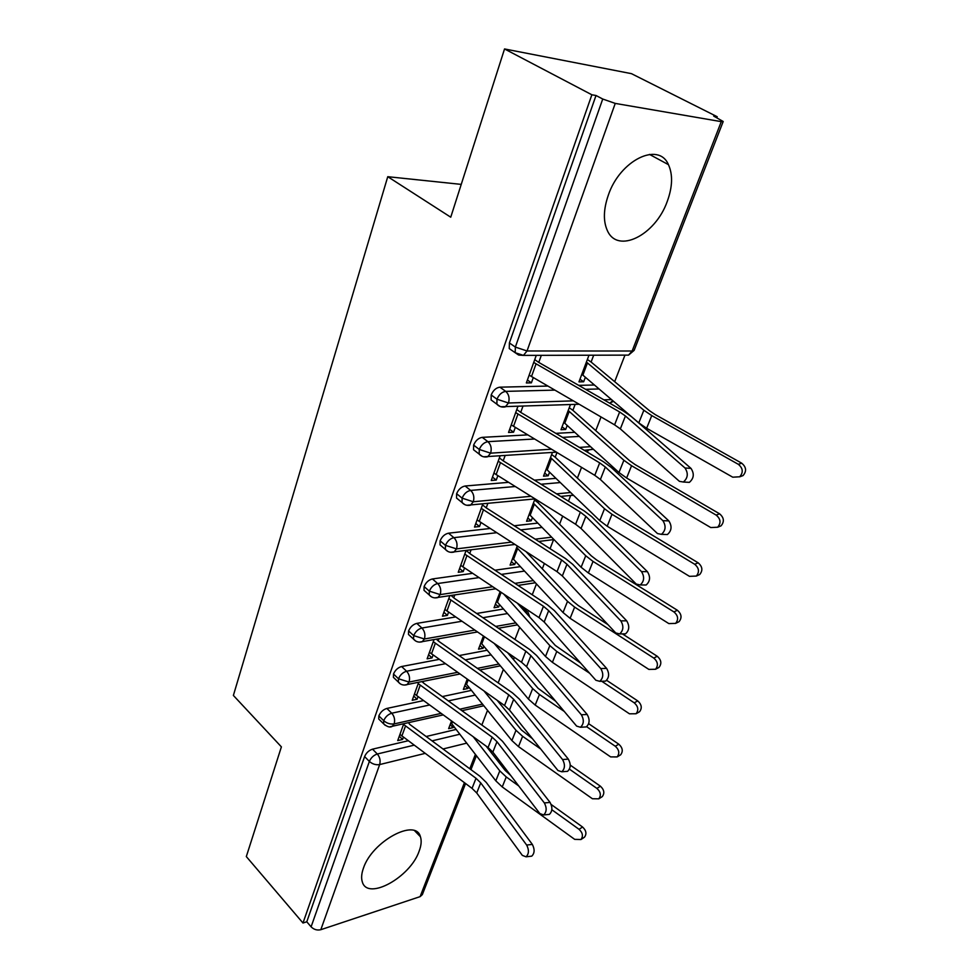 <?xml version="1.0" encoding="UTF-8"?>
<svg xmlns="http://www.w3.org/2000/svg" width="979" height="979" viewBox="0 0 979 979"><rect width="100%" height="100%" fill="white"/><g stroke="black" fill="none" stroke-linecap="round" stroke-linejoin="round"><path stroke-width="1.47" d="M363.429 868.177C372.118 841.304 415.806 817.808 420.407 836.715C421.729 840.618 421.3 845.44 419.134 851.179C410.372 877.282 367.468 901.096 362.316 881.883C361.116 878.2 361.484 873.623 363.429 868.177M608.326 195.151C619.976 160.275 658.647 141.368 668.437 164.643C672.965 174.617 672.561 186.903 667.225 201.503C655.306 235.376 617.455 254.381 607.286 230.408C603.113 221.009 603.468 209.261 608.326 195.151M465.563 783.543L422.365 894.573L420.113 896.642L320.818 929.695C317.147 930.552 313.904 929.585 311.102 926.832L306.782 921.79L302.988 923.013L246.316 856.576L281.389 746.867L233.381 695.445L387.757 176.697L450.744 217.203L504.54 48.95L631.443 73.658L717.203 116.721L713.728 116.109L723.2 121.494L721.278 121.641L615.24 103.407L527.032 350.971L632.153 351.008L721.278 121.641M481.852 725.023L487.554 710.289M498.164 682.889L503.39 669.355M514.954 639.483L519.69 627.245M526.151 610.541L526.604 609.379M532.246 594.779L536.455 583.912M542.317 568.738L544.348 563.488M550.076 548.705L553.6 539.6M559.596 524.083L562.656 516.178M568.456 501.211L570.671 495.46M577.426 478.021L581.55 467.362M587.412 452.2L588.244 450.034M595.783 430.552L601.033 416.981M614.714 381.614L624.908 355.279M716.836 117.676L717.203 116.721M461.244 184.382L387.757 176.697M512.458 350.812L509.251 348.573L509.398 342.944L596.003 95.501L591.867 94.779L504.54 48.95M509.398 342.944L515.346 347.08L602.734 99.026L596.003 95.501M602.734 99.026L615.24 103.407M302.988 923.013L591.867 94.779M527.4 380.023L531.389 382.85L526.347 382.948L536.272 355.365M588.979 355.218L578.968 381.871L583.668 381.773L579.96 379.216M583.668 381.773L585.369 377.27M587.363 359.513L591.108 362.034L593.69 355.206M531.389 382.85L533.261 377.649M685.006 467.999L625.434 416.002L619.634 411.975L533.714 362.45L529.149 375.141L614.592 424.849L620.343 428.9L679.402 481.338L683.379 482.023C687.931 478.033 688.482 473.359 685.006 467.999L691.003 468.39L631.296 416.516L623.476 411.094L538.768 362.414L541.314 355.34M456.226 729.416L426.146 736.514M408.17 740.76L372.534 749.168L377.307 754.001L414.105 745.178M306.782 921.79L364.604 756.571C366.244 752.839 368.887 750.367 372.534 749.168M380.293 720.532L378.726 718.99L378.849 715.894C380.525 712.051 383.193 709.567 386.864 708.441L391.747 713.214L429.475 705.015M471.511 690.354L442.324 696.583M423.43 700.621L386.864 708.441M403.764 723.787L397.719 740.589L402.589 739.451L403.397 737.199M526.665 845.048L480.726 782.882L476.002 778.281L403.544 724.399L399.946 734.421L472.049 788.376L476.736 792.99L522.321 855.377L526.053 856.809C528.978 853.921 529.174 849.992 526.665 845.048L532.343 844.412L486.269 782.429L479.894 776.237L409.516 724.227L408.635 722.686M551.201 804.505L582.566 827.022C586.237 830.473 586.874 833.863 584.487 837.18L580.975 839.517L574.673 839.358L502.239 786.932L495.815 780.838L450.891 722.649L451.503 721.009L448.627 728.657L453.191 727.581L453.73 726.173M395.1 678.961L393.387 677.333L393.497 674.029C395.21 670.089 397.915 667.592 401.61 666.528L406.615 671.239L445.372 663.725M487.285 650.227L459.139 655.575M439.204 659.369L401.61 666.528M418.669 682.339L412.22 700.291L417.103 699.251L418.021 696.705M544.348 802.939L496.965 741.703L492.131 737.15L418.204 683.636L414.496 693.94L488.056 747.54L492.853 752.105L539.87 813.586L543.651 814.944C546.723 811.946 546.955 807.944 544.348 802.939L550.063 802.413L502.557 741.348L496.023 735.229L424.225 683.562L423.099 682.644L423.564 681.347M570.243 765.113L600.408 786.21C604.178 789.71 604.802 793.174 602.293 796.6L598.805 798.827L592.405 798.742L518.478 746.585L511.895 740.565L465.686 683.269L467.228 679.169L463.361 689.449L467.95 688.47L468.611 686.732M520.094 606.27L526.249 610.627M410.348 636.191L408.476 634.465L408.586 630.941C410.348 626.89 413.077 624.382 416.797 623.39L421.912 628.029L461.831 621.273M503.561 608.999L476.651 613.466M455.541 616.966L416.797 623.39M434.015 639.679L427.125 658.83L432.033 657.912L433.073 655.037M562.57 759.545L513.681 699.312L508.737 694.809L433.281 641.71L429.475 652.308L504.54 705.516L509.459 710.02L557.957 770.522L561.787 771.782C565.018 768.662 565.287 764.587 562.57 759.545L568.334 759.117L519.323 699.055L512.629 693.01L439.351 641.734L438.2 640.829L438.935 638.81M588.685 723.701L618.789 744.187C622.668 747.736 623.28 751.272 620.625 754.821L617.149 756.926L610.651 756.914L535.195 705.076L528.452 699.116L480.897 642.799L483.418 636.093L478.511 649.15L483.124 648.282L483.895 646.213M426.073 592.148L424.017 590.337L424.115 586.556C425.914 582.407 428.692 579.874 432.424 578.956L437.674 583.533L478.902 577.622M520.4 566.645L494.958 570.206M472.49 573.351L432.424 578.956M449.802 595.77L442.459 616.183L447.403 615.375L448.553 612.169M581.367 714.768L530.912 655.636L525.833 651.206L448.798 598.561L444.882 609.464L521.513 662.232L526.555 666.675L576.619 726.1L580.486 727.262C583.9 724.032 584.194 719.859 581.367 714.768L587.167 714.462L536.578 655.489L529.725 649.53L454.917 598.695L453.754 597.79L454.745 595.024M606.674 680.344L637.721 700.903C641.71 704.488 642.297 708.111 639.507 711.782L636.056 713.752L629.46 713.813L552.401 662.342L545.499 656.468L496.537 601.192L500.085 591.732L494.077 607.726L498.703 606.968L499.62 604.545M442.275 546.784L440.024 544.875L440.122 540.836C441.97 536.565 444.772 534.02 448.529 533.188L453.913 537.679L496.647 532.711M537.838 523.092L514.134 525.772M490.087 528.489L448.529 533.188M466.065 550.553L458.258 572.274L463.214 571.589L464.499 568.028M600.776 668.571L548.656 610.639L543.455 606.27L464.78 554.126L460.742 565.36L539.001 617.627L544.177 622.008L595.868 680.258L599.772 681.335C603.37 677.97 603.713 673.711 600.776 668.571L606.613 668.388L554.371 610.602L547.334 604.728L470.948 554.383L469.749 553.49L471.034 549.941M517.267 546.025L510.096 565.116L514.734 564.479L515.786 561.689M458.992 500.036L456.532 498.042L456.618 493.71C458.515 489.316 461.354 486.747 465.135 486.012L470.654 490.418L515.125 486.514M555.925 478.339L534.35 480.163M508.444 482.353L465.135 486.012M482.818 503.977L474.509 527.057L479.502 526.506L480.922 522.578M620.808 620.87L566.963 564.234L561.616 559.951L481.24 508.358L477.079 519.935L557.027 571.663L562.338 575.97L615.742 632.936L619.67 633.927C623.488 630.415 623.868 626.058 620.808 620.87L626.682 620.821L572.715 564.332L565.495 558.556L486.233 507.868L487.811 503.487M534.975 498.923L526.567 521.281L531.23 520.767L532.429 517.585M534.558 500.012L538.046 502.704L538.621 501.175M476.247 451.833L473.555 449.753L473.628 445.115C475.574 440.587 478.45 438.005 482.255 437.356L487.921 441.676L534.448 438.996M574.759 432.314L555.754 433.354M527.62 434.884L482.255 437.356M500.085 455.957L491.262 480.481L496.267 480.065L497.834 475.733M641.502 571.601L585.834 516.374L580.351 512.164L498.201 461.207L493.905 473.126L575.615 524.254L581.061 528.489L636.264 584.071L640.217 584.952C644.268 581.293 644.684 576.839 641.502 571.601L647.413 571.675L591.634 516.606L584.218 510.94L503.206 460.852L505.103 455.614M552.437 452.445L543.516 476.173L548.191 475.782L549.562 472.184M551.642 454.55L555.215 457.193L556.965 452.555M494.065 402.124L491.115 399.958L491.189 394.965C493.183 390.315 496.084 387.721 499.914 387.17L505.727 391.38L554.738 390.119M594.424 385.004L578.626 385.359M547.763 386.069L499.914 387.17M517.891 406.444L508.542 432.461L513.559 432.204L515.272 427.456M662.881 520.669L605.316 466.995L599.686 462.871L515.676 412.6L511.258 424.886L594.791 475.341L600.384 479.49L657.472 533.555L661.437 534.35C665.732 530.532 666.209 525.968 662.881 520.669L668.841 520.901L611.153 467.362L603.541 461.807L520.718 412.392L522.933 406.261M570.439 404.56L560.979 429.72L565.666 429.475L567.196 425.437M569.24 407.741L572.899 410.323L575.138 404.4M573.241 400.852L508.493 403.005L496.977 399.212L491.189 394.965M611.496 399.579L603.859 399.836M513.559 432.204L509.667 429.304M565.666 429.475L562.056 426.868M496.267 480.065L492.486 477.103M548.191 475.782L544.667 473.126M479.502 526.506L475.794 523.496M531.23 520.767L527.779 518.05M463.214 571.589L459.604 568.53M514.734 564.479L511.368 561.713M447.403 615.375L443.879 612.254M498.703 606.968L495.423 604.153M432.033 657.912L428.594 654.743M483.124 648.282L479.906 645.43M417.103 699.251L413.738 696.045M467.95 688.47L464.817 685.594M402.589 739.451L399.297 736.208M453.191 727.581L450.132 724.668M551.41 449.214L490.626 453.167L479.269 449.459L473.628 445.115M590.545 446.669L579.348 447.403M530.814 496.304L473.298 501.762L462.125 498.152L456.618 493.71M570.635 492.523L556.549 493.869M511.258 542.133L456.508 548.889L445.482 545.364L440.122 540.836M551.618 537.165L535.158 539.196M492.596 586.739L440.22 594.608L429.353 591.157L424.115 586.556M533.371 580.608L514.942 583.374M474.717 630.121L424.409 638.981L413.689 635.616L408.586 630.941M515.823 622.889L495.729 626.425M457.56 672.328L409.063 682.057L398.49 678.765L393.497 674.029M498.911 664.043L477.397 668.351M441.039 713.41L394.145 723.909C390.327 724.423 386.852 723.359 383.719 720.691L378.849 715.894M482.574 704.109L459.849 709.2M691.003 468.39C694.478 473.726 693.94 478.388 689.363 482.366L686.071 482.182M538.768 362.414L534.73 359.623M591.108 362.034L649.493 410.715L655.33 414.655L741.69 463.177C746.341 467.069 746.793 471.205 743.049 475.586L739.622 476.859M582.872 375.128L638.797 422.904L646.642 428.264L732.745 477.189L739.72 476.785C743.465 472.392 743.012 468.243 738.35 464.327L651.757 415.585L643.852 410.25L586.409 362.071L581.807 374.321L582.872 375.128L587.473 362.879M668.841 520.901C672.181 526.176 671.692 530.728 667.397 534.534L664.374 534.436M520.718 412.392L516.79 409.528M647.413 571.675C650.619 576.912 650.191 581.342 646.128 585.001L643.362 584.977M503.206 460.852L499.376 457.927M626.682 620.821C629.754 625.997 629.375 630.329 625.544 633.829L623.023 633.866M486.233 507.868L482.5 504.87M606.613 668.388C609.562 673.515 609.219 677.749 605.609 681.115L603.297 681.2M469.749 553.49L466.212 550.541M572.899 410.323L629.485 460.595L635.163 464.621L719.565 513.791C724.056 517.61 724.546 521.623 721.034 525.845L718.023 527.081M564.773 423.222L618.973 472.527L626.621 478.009L710.754 527.559L717.668 527.228C721.193 522.982 720.703 518.956 716.187 515.113L631.565 465.723L623.88 460.265L568.199 410.507L563.733 422.402L564.773 423.222L569.24 411.339M555.215 457.193L610.076 508.933L615.62 513.045L698.125 562.79C702.481 566.547 703.008 570.451 699.704 574.526L697.146 575.689M547.2 469.908L599.76 520.632L607.2 526.225L689.461 576.337L696.314 576.068C699.618 571.981 699.092 568.053 694.723 564.283L611.997 514.305L604.508 508.737L550.528 457.523L546.196 469.063L547.2 469.908L551.544 458.368M538.046 502.704L591.267 555.815L596.664 560L677.37 610.26C681.592 613.955 682.143 617.773 679.022 621.702L676.844 622.779M530.141 515.248L581.122 567.269L588.379 572.972L668.841 623.599L675.608 623.39C678.728 619.45 678.178 615.632 673.931 611.924L593.029 561.42L585.736 555.742L533.371 503.169L529.162 514.379L530.141 515.248L534.363 504.038M622.375 633.878L657.239 656.273C661.339 659.919 661.914 663.627 658.965 667.421L657.093 668.424M513.571 559.29L563.047 612.536L570.121 618.324L648.844 669.403L655.526 669.269C658.475 665.463 657.9 661.731 653.788 658.084L574.636 607.115L567.514 601.351L516.704 547.518L512.617 558.409L513.571 559.29L517.671 548.399M526.139 551.74L573.021 601.29L578.283 605.548L607.886 624.565M587.167 714.462C590.007 719.541 589.701 723.689 586.286 726.92L584.182 727.042M453.754 597.79L451.184 595.562M639.507 711.782L637.904 712.7M636.056 713.752C638.846 710.081 638.247 706.446 634.257 702.836L601.718 681.262M517.34 603.211L555.301 645.43L580.682 663.15M589.652 673.258L556.782 651.463L549.831 645.602L503.916 594.277M568.334 759.117C571.051 764.146 570.794 768.221 567.551 771.33L565.629 771.476M438.2 640.829L436.463 639.25M550.063 802.413C552.682 807.394 552.45 811.383 549.378 814.381L547.628 814.552M423.099 682.644L422.047 681.653M532.343 844.412C534.864 849.356 534.656 853.272 531.744 856.148L530.153 856.331M620.625 754.821L619.242 755.653M617.149 756.926C619.805 753.365 619.181 749.816 615.301 746.255L586.654 726.712M507.587 652.675L538.095 688.298L555.656 701.209M564.271 711.439L539.453 694.503L532.674 688.567L494.322 643.57M602.293 796.6L601.094 797.371M598.805 798.827C601.314 795.389 600.69 791.913 596.909 788.401L569.46 769.164M497.148 700.291L521.391 729.942L532.417 738.668M540.726 749.008L522.615 736.318L515.994 730.31L484.054 691.039M584.487 837.18L583.435 837.877M580.975 839.517C583.374 836.188 582.725 832.786 579.054 829.323L551.85 809.743M486.22 746.218L505.152 770.412L510.708 775.441M518.699 785.904L506.253 776.947L499.792 770.877L473.298 736.832M509.251 348.573L515.187 352.709L515.346 347.08L527.032 350.971L523.435 355.389L628.542 355.12L632.153 351.008L634.208 350.176L723.163 121.604M420.113 896.642L464.401 782.674M469.798 768.772L475.415 754.332M466.775 743.122L443.01 748.984M425.106 753.389L379.656 764.575L320.818 929.695M311.102 926.832L369.364 761.429L364.604 756.571M379.656 764.575C375.875 765.162 372.436 764.109 369.364 761.429C371.004 757.685 373.66 755.213 377.307 754.001C379.901 757.122 380.684 760.646 379.656 764.575M585.528 389.324L599.075 388.969M491.115 399.958L496.891 404.205C499.07 406.579 501.86 407.472 505.25 406.897L508.493 403.005C509.802 398.123 508.884 394.256 505.727 391.38C501.909 391.943 498.984 394.549 496.977 399.212L496.891 404.205L499.951 406.371M518.809 355.071L523.435 355.389L515.187 352.709L518.491 354.949M634.135 350.372L628.542 355.12L624.541 355.132M562.521 437.38L579.274 436.414M540.983 484.25L560.306 482.561M520.644 529.92L542.085 527.436M501.334 574.404L524.524 571.087M482.904 617.712L507.575 613.539M524.108 610.749L524.866 610.615L521.281 607.592M465.27 659.87L491.177 654.853M448.345 700.915L475.304 695.066M432.045 740.883L459.91 734.201M473.555 449.753L479.184 454.097C481.374 456.532 484.189 457.438 487.615 456.789L490.626 453.167C491.899 448.419 490.993 444.588 487.921 441.676C484.115 442.337 481.227 444.931 479.269 449.459L479.184 454.097L481.998 456.202M579.091 404.254L500.979 406.738M612.732 400.631L609.807 403.25M456.532 498.042L462.015 502.484C464.217 504.968 467.044 505.862 470.52 505.164L473.298 501.762C474.534 497.148 473.652 493.367 470.654 490.418C466.873 491.164 464.022 493.746 462.125 498.152L462.015 502.484L464.597 504.491M556.329 452.176L483.687 456.789M593.176 449.055L588.685 450.01M440.024 544.875L445.372 549.403C447.574 551.936 450.426 552.829 453.926 552.083L456.508 548.889C457.707 544.41 456.838 540.665 453.913 537.679C450.156 538.523 447.342 541.081 445.482 545.364L445.372 549.403L447.746 551.324M534.999 498.911L466.922 505.274M573.645 495.423L571.503 495.374M424.017 590.337L429.23 594.938C431.445 597.508 434.297 598.389 437.821 597.594L440.22 594.608C441.382 590.239 440.538 586.556 437.674 583.533C433.942 584.451 431.164 586.996 429.353 591.157L429.23 594.938L431.396 596.774M542.195 568.713L545.327 572.03M514.844 544.459L450.646 552.291M408.476 634.465L413.566 639.14C415.769 641.747 418.645 642.628 422.169 641.783L424.409 638.981C425.535 634.735 424.702 631.076 421.912 628.029C418.204 629.032 415.463 631.565 413.689 635.616L413.566 639.14L415.549 640.89M529.859 617.137L527.914 612.022L524.866 610.615L527.265 614.249M495.692 588.795L434.835 597.875M393.387 677.333L398.367 682.069C400.533 684.713 403.397 685.581 406.97 684.7L409.063 682.057C410.152 677.921 409.332 674.311 406.615 671.239C402.92 672.316 400.215 674.825 398.49 678.765L398.367 682.069L400.166 683.734M511.589 655.416L512.017 657.839M477.422 631.981L419.465 642.114M378.726 718.99L383.597 723.787C387.219 726.883 390.083 727.752 392.2 726.394L394.145 723.909C395.21 719.883 394.402 716.31 391.747 713.214C388.076 714.352 385.396 716.848 383.719 720.691L383.597 723.787L385.236 725.353M459.934 674.005L404.523 685.067M443.132 714.927L389.985 726.785M536.039 363.919L531.462 376.609M619.634 411.975L614.592 424.849M625.434 416.002L620.343 428.9M738.35 464.327L741.69 463.177M646.642 428.264L651.757 415.585M638.797 422.904L643.852 410.25M517.952 414.093L513.51 426.391M599.686 462.871L594.791 475.341M605.316 466.995L600.384 479.49M500.416 462.737L496.108 474.656M580.351 512.164L575.615 524.254M585.834 516.374L581.061 528.489M483.406 509.912L479.233 521.489M561.616 559.951L557.027 571.663M566.963 564.234L562.338 575.97M466.897 555.693L462.847 566.927M543.455 606.27L539.001 617.627M548.656 610.639L544.177 622.008M716.187 515.113L719.565 513.791M626.621 478.009L631.565 465.723M618.973 472.527L623.88 460.265M694.723 564.283L698.125 562.79M607.2 526.225L611.997 514.305M599.76 520.632L604.508 508.737M673.931 611.924L677.37 610.26M588.379 572.972L593.029 561.42M581.122 567.269L585.736 555.742M653.788 658.084L657.239 656.273M570.121 618.324L574.636 607.115M563.047 612.536L567.514 601.351M450.878 600.151L446.938 611.055M525.833 651.206L521.513 662.232M530.912 655.636L526.555 666.675M634.257 702.836L637.721 700.903M552.401 662.342L556.782 651.463M545.499 656.468L549.831 645.602M497.467 602.097L501.113 592.405M435.312 643.313L431.482 653.923M508.737 694.809L504.54 705.516M513.681 699.312L509.459 710.02M420.187 685.263L416.467 695.567M492.131 737.15L488.056 747.54M496.965 741.703L492.853 752.105M405.49 726.051L401.867 736.061M476.002 778.281L472.049 788.376M480.726 782.882L476.736 792.99M615.301 746.255L618.789 744.187M535.195 705.076L539.453 694.503M528.452 699.116L532.674 688.567M481.803 643.717L484.421 636.778M596.909 788.401L600.408 786.21M518.478 746.585L522.615 736.318M511.895 740.565L515.994 730.31M466.567 684.211L468.207 679.854M579.054 829.323L582.566 827.022M502.239 786.932L506.253 776.947M495.815 780.838L499.792 770.877M451.747 723.591L452.457 721.707M420.407 836.715L414.741 830.853M668.437 164.643L649.481 154.401M476.418 755.653L470.972 769.641M613.515 401.304L609.648 403.164M593.433 449.288L584.23 450.303M573.4 495.19L560.71 496.426M553.967 539.564L538.719 541.46M535.391 582.774L518.026 585.405M513.706 659.822L514.061 657.117M517.561 624.847L498.409 628.249M500.416 665.83L479.747 670.003M483.895 705.749L461.929 710.693M683.379 482.023L689.363 482.366M743.049 475.586L739.72 476.785M661.437 534.35L667.397 534.534M640.217 584.952L646.128 585.001M619.67 633.927L625.544 633.829M599.772 681.335L605.609 681.115M721.034 525.845L717.668 527.228M699.704 574.526L696.314 576.068M679.022 621.702L675.608 623.39M658.965 667.421L655.526 669.269M580.486 727.262L586.286 726.92M561.787 771.782L567.551 771.33M543.651 814.944L549.378 814.381M526.053 856.809L531.744 856.148"/></g></svg>
